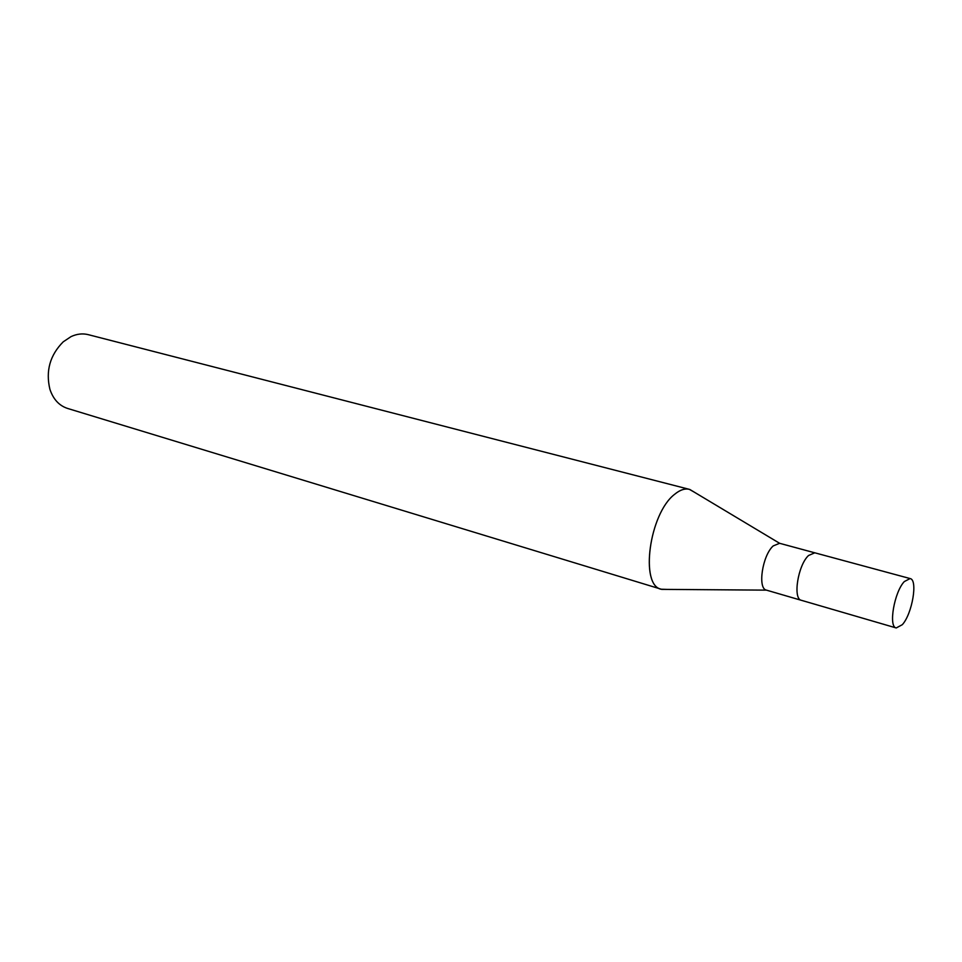 <?xml version="1.0" encoding="UTF-8"?>
<svg xmlns="http://www.w3.org/2000/svg" width="962" height="962" viewBox="0 0 962 962"><rect width="100%" height="100%" fill="white"/><g stroke="black" fill="none" stroke-linecap="round" stroke-linejoin="round"><path stroke-width="1.44" d="M814.862 552.837L779.617 543.302L773.22 545.911C762.397 555.351 757.371 588.768 766.461 590.139L661.82 589.369L667.111 589.405L661.303 589.225L67.544 408.429C59.127 405.651 53.247 399.266 49.904 389.273C45.539 370.983 49.976 355.17 63.227 341.823L71.056 336.604C76.888 333.898 82.624 333.249 88.263 334.656L689.345 489.345C684.872 488.251 679.99 489.886 674.699 494.252C649.362 513.347 639.538 585.642 661.303 589.225M766.461 590.139L801.43 600.336C792.616 599.061 797.907 565.199 808.537 555.507L814.766 552.801L808.537 555.507C797.907 565.199 792.604 599.061 801.43 600.336L801.526 600.36M689.345 489.345L694.408 492.219L689.862 489.502C685.269 488.131 680.218 489.718 674.699 494.252C649.049 513.588 639.526 586.856 661.82 589.369M902.296 624.699C912.216 613.984 918.097 579.665 910.1 578.559L904.316 581.565C894.287 591.919 888.239 626.996 896.235 627.958L902.296 624.699M779.641 543.314L689.862 489.502M814.766 552.801L910.1 578.559M801.43 600.324L896.235 627.958"/></g></svg>
